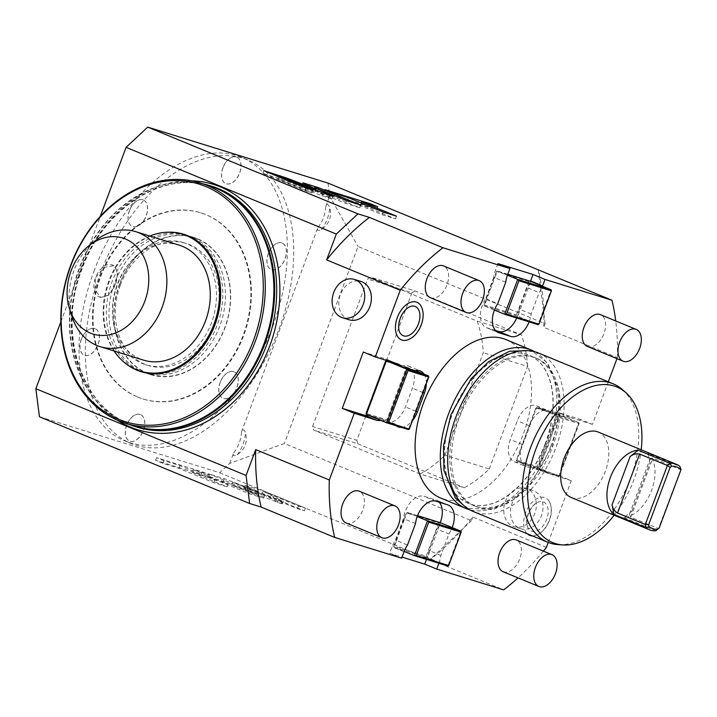 <?xml version="1.0" encoding="UTF-8"?>
<svg xmlns="http://www.w3.org/2000/svg" width="717" height="717" viewBox="0 0 717 717"><rect width="100%" height="100%" fill="white"/><g stroke="black" fill="none" stroke-linecap="round" stroke-linejoin="round"><path stroke-width="0.54" stroke-dasharray="3.58 2.69" d="M546.408 547.385L472.826 517.029A212.08 129.069 -67.6 0 1 463.711 527.9A212.08 129.069 -67.6 0 1 430.092 559.52L503.666 589.876M543.369 551.122A212.08 129.069 -67.6 0 1 518.033 577.866M39.435 416.765L219.707 472.745L229.736 463.37L284.38 443.456L471.472 520.65L472.826 517.029M471.472 520.65L430.092 559.52M616.97 358.661L617.337 357.666L543.755 327.31L545.108 323.69L358.016 246.505L284.38 443.456M548.254 542.428L571.341 480.686L559.359 475.738L580.42 419.418L558.032 412.472A20.058 12.207 112.4 0 0 553.192 412.463L539.838 408.314A20.058 12.207 112.4 0 0 536.63 405.858A20.058 12.207 112.4 0 0 517.289 420.771L510.271 439.548A20.058 12.207 112.4 0 0 514.313 461.721A20.058 12.207 112.4 0 0 519.78 461.954L533.143 466.104A20.058 12.207 112.4 0 0 536.343 468.559A20.058 12.207 112.4 0 0 536.979 468.793L559.359 475.738M608.312 381.811L592.403 424.365L580.42 419.418M513.04 526.278A20.058 15.891 -72.8 0 0 514.116 526.672A20.058 15.891 -72.8 0 0 535.016 512.906A20.058 15.891 -72.8 0 0 527.085 488.734A20.058 15.891 -72.8 0 0 526.009 488.349A20.058 15.891 -72.8 0 0 505.109 502.115A20.058 15.891 -72.8 0 0 513.04 526.278M420.063 473.991A111.771 88.558 -72.8 0 0 444.988 455.196L483.303 352.719A111.771 88.558 -72.8 0 0 477.217 321.126L370.797 277.219L367.687 279.03L312.54 426.534L313.643 430.083L420.063 473.991L464.311 487.73A111.771 88.558 -72.8 0 0 489.245 468.936L444.988 455.196M538.225 269.825L543.827 313.625A212.08 129.069 112.4 0 0 538.386 269.879M617.337 357.666A212.08 129.069 112.4 0 0 615.724 320.938M545.108 323.69L543.827 313.625A212.08 129.069 -67.6 0 1 543.755 327.31M328.001 183.095L329.668 196.1L358.016 246.505M60.82 321.933L100.299 216.346M349.152 319.8A20.058 15.891 107.2 0 1 348.086 319.415A20.058 15.891 107.2 0 1 340.145 295.243A20.058 15.891 107.2 0 1 361.054 281.485M219.707 472.745L429.931 559.475M401.637 558.193L389.654 553.255L402.049 557.1M263.372 494.622L280.983 503.567L231.582 484.961L263.56 498.154L249.507 493.798L207.464 476.447L223.301 481.367L256.865 494.174L244.703 488.295L262.332 493.484L304.375 510.836L297.43 508.676L263.372 494.622L264.376 491.943L281.987 500.887L232.586 482.281L264.564 495.474L250.511 491.109L208.459 473.767L224.304 478.687L257.869 491.495L245.707 485.615L263.336 490.804L305.379 508.147L298.433 505.996L264.376 491.943M281.826 503.549L280.983 503.567L281.987 500.887L282.83 500.869L281.826 503.549M244.703 488.295L245.546 488.277L246.54 485.588L245.707 485.615L244.703 488.295M192.156 472.431L227.038 486.816L213.809 482.711L178.927 468.318L162.732 463.29L155.58 460.341L201.19 474.502L208.351 477.459L192.156 472.431L193.16 469.743L228.042 484.136L214.813 480.031L179.931 465.638L163.736 460.61L156.575 457.652L202.194 471.822L209.355 474.771L193.16 469.743M229.736 463.37L233.706 452.759C232.631 455.806 233.805 456.487 237.228 454.82C245.053 449.308 247.813 441.941 245.492 432.701C244.013 429.232 242.669 428.99 241.468 431.984L317.936 227.486C316.869 230.524 318.043 231.215 321.449 229.539C329.282 224.027 332.034 216.659 329.721 207.419C328.234 203.951 326.889 203.709 325.697 206.711L329.668 196.1M100.174 273.993A153.33 93.309 -67.6 0 1 248.001 159.999A153.33 93.309 -67.6 0 1 278.868 329.479A153.33 93.309 -67.6 0 1 131.05 443.473A153.33 93.309 -67.6 0 1 100.174 273.993M93.873 271.393A153.33 93.309 -67.6 0 1 241.692 157.39A153.33 93.309 -67.6 0 1 272.559 326.871A153.33 93.309 112.4 0 1 124.74 440.874A153.33 93.309 112.4 0 1 93.873 271.393M81.379 339.347A14.331 8.721 112.4 0 0 84.265 355.193A14.331 8.721 112.4 0 0 98.077 344.536A14.331 8.721 112.4 0 0 95.191 328.7A14.331 8.721 112.4 0 0 81.379 339.347M129.508 210.619A14.331 8.721 112.4 0 0 132.394 226.455A14.331 8.721 112.4 0 0 146.214 215.808A14.331 8.721 112.4 0 0 143.328 199.962A14.331 8.721 112.4 0 0 129.508 210.619M222.996 167.805A14.331 8.721 112.4 0 0 225.882 183.651A14.331 8.721 112.4 0 0 239.693 172.994A14.331 8.721 112.4 0 0 236.807 157.157A14.331 8.721 112.4 0 0 222.996 167.805M268.355 253.728A14.331 8.721 112.4 0 0 271.232 269.565A14.331 8.721 112.4 0 0 285.052 258.918A14.331 8.721 112.4 0 0 282.166 243.072A14.331 8.721 112.4 0 0 268.355 253.728M220.218 382.457A14.331 8.721 112.4 0 0 223.104 398.302A14.331 8.721 112.4 0 0 236.924 387.646A14.331 8.721 112.4 0 0 234.038 371.809A14.331 8.721 112.4 0 0 220.218 382.457M126.739 425.271A14.331 8.721 112.4 0 0 129.616 441.107A14.331 8.721 112.4 0 0 143.436 430.46A14.331 8.721 112.4 0 0 140.55 414.614A14.331 8.721 112.4 0 0 126.739 425.271M95.092 328.655A14.331 8.721 -67.6 0 0 81.272 339.302A14.331 8.721 112.4 0 0 84.158 355.148A14.331 8.721 112.4 0 0 97.978 344.492A14.331 8.721 -67.6 0 0 95.092 328.655L95.191 328.7M143.221 199.918A14.331 8.721 -67.6 0 0 129.41 210.574A14.331 8.721 112.4 0 0 132.286 226.411A14.331 8.721 112.4 0 0 146.107 215.763A14.331 8.721 -67.6 0 0 143.221 199.918L143.328 199.962M236.709 157.113A14.331 8.721 -67.6 0 0 222.888 167.769A14.331 8.721 112.4 0 0 225.774 183.606A14.331 8.721 112.4 0 0 239.595 172.949A14.331 8.721 -67.6 0 0 236.709 157.113L236.807 157.157M282.059 243.027A14.331 8.721 -67.6 0 0 268.248 253.684A14.331 8.721 112.4 0 0 271.134 269.529A14.331 8.721 112.4 0 0 284.945 258.873A14.331 8.721 -67.6 0 0 282.059 243.027L282.166 243.072M233.93 371.764A14.331 8.721 -67.6 0 0 220.119 382.421A14.331 8.721 112.4 0 0 222.996 398.258A14.331 8.721 112.4 0 0 236.816 387.601A14.331 8.721 -67.6 0 0 233.93 371.764L234.038 371.809M140.442 414.569A14.331 8.721 -67.6 0 0 126.631 425.226A14.331 8.721 112.4 0 0 129.517 441.063A14.331 8.721 112.4 0 0 143.328 430.415A14.331 8.721 -67.6 0 0 140.442 414.569L140.55 414.614M529.128 321.87A20.058 12.207 112.4 0 0 531.136 314.046L539.157 292.59A20.058 12.207 112.4 0 0 542.464 286.217M592.403 424.365L570.015 417.411A20.058 12.207 112.4 0 0 565.175 417.411L551.821 413.261A20.058 12.207 112.4 0 0 548.613 410.796A20.058 12.207 112.4 0 0 529.271 425.719L522.254 444.486A20.058 12.207 112.4 0 0 526.287 466.659A20.058 12.207 112.4 0 0 531.763 466.901L545.126 471.042A20.058 12.207 112.4 0 0 548.326 473.507A20.058 12.207 112.4 0 0 548.962 473.731L536.979 468.793M571.341 480.686L548.962 473.731M438.894 563.248L439.118 562.648A20.058 12.207 112.4 0 0 440.883 555.415L448.914 533.959A20.058 12.207 112.4 0 0 452.221 527.587M380.808 420.386A20.058 12.207 112.4 0 0 381.462 420.234L394.825 424.374A20.058 12.207 112.4 0 0 396.223 425.781M401.457 427.404A20.058 12.207 112.4 0 0 412.499 420.565M426.328 383.595A20.058 12.207 112.4 0 0 424.034 374.095M506.005 339.607A85.69 52.153 112.4 0 1 523.258 434.323A85.69 52.153 -67.6 0 1 440.641 498.037M587.366 346.445A17.199 10.468 112.4 0 0 603.947 333.665A17.199 10.468 112.4 0 0 600.479 314.655M430.388 297.707A17.199 10.468 112.4 0 0 446.969 284.918A17.199 10.468 112.4 0 0 443.5 265.908M503.137 571.727A17.199 10.468 112.4 0 0 519.717 558.937A17.199 10.468 112.4 0 0 516.258 539.937M346.159 522.98A17.199 10.468 112.4 0 0 362.739 510.199A17.199 10.468 112.4 0 0 359.28 491.19M532.453 535.913A20.318 12.368 112.4 0 0 534.873 535.662A20.318 12.368 112.4 0 0 549.267 520.228A20.318 12.368 112.4 0 0 549.088 501.192A20.318 12.368 112.4 0 0 525.588 512.87A20.318 12.368 112.4 0 0 527.309 533.789M406.656 340.199A20.318 12.368 112.4 0 0 421.049 324.765A20.318 12.368 112.4 0 0 420.87 305.738M505.754 282.22L494.82 277.712L497.329 271.008L496.469 271.492L528.904 281.566L530.732 281.378L528.223 288.082L539.157 292.59M531.136 314.046L520.201 309.538L528.223 288.082L527.174 287.651A20.058 12.207 112.4 0 0 530.472 281.297M516.697 318.016A20.058 12.207 112.4 0 0 519.153 309.099L520.201 309.538L517.692 316.242L538.082 324.658L551.122 289.793M528.904 281.566L516.446 314.88L517.692 316.242L484.298 305.872L486.798 299.168L485.75 298.729A20.058 12.207 112.4 0 0 486.35 327.615A20.058 12.207 112.4 0 0 486.977 327.839L495.438 330.465M497.948 263.605L495.546 270.049A20.058 12.207 112.4 0 0 493.771 277.273L494.82 277.712L486.798 299.168L497.732 303.676M507.797 274.261L497.329 271.008L507.457 275.185M496.469 271.492L484.011 304.815L484.298 305.872L494.416 310.049M519.153 309.099L527.174 287.651M493.771 277.273L485.75 298.729M484.011 304.815L516.446 314.88M535.85 407.946L556.598 414.381L537.123 466.471L516.374 460.036L535.85 407.946L536.71 407.453L557.1 415.869L537.051 469.501L558.758 476.249L578.816 422.609L557.1 415.869L558.346 417.222L538.87 469.312L559.618 475.756L579.094 423.666L558.346 417.222M565.175 417.411L554.25 412.902L558.418 414.193L538.368 467.834L534.192 466.534L545.126 471.042M531.763 466.901L520.829 462.384L533.143 466.104M519.78 461.954L516.661 461.094L537.051 469.501L538.87 469.312M537.123 466.471L538.368 467.834L558.758 476.249L559.618 475.756M516.374 460.036L516.661 461.094L536.71 407.453L551.821 413.261M553.192 412.463L539.838 408.314M556.598 414.381L558.418 414.193L578.816 422.609L579.094 423.666M426.498 559.394L427.135 557.701A20.058 12.207 112.4 0 0 428.909 550.477L436.931 529.021A20.058 12.207 112.4 0 0 440.229 522.666M439.225 502.223A20.058 12.207 112.4 0 0 436.33 500.134A20.058 12.207 112.4 0 0 435.694 499.91L424.007 496.281A20.058 12.207 112.4 0 0 403.528 518.651L395.506 540.107A20.058 12.207 112.4 0 0 392.065 546.811L389.654 553.255M438.661 522.935L426.203 556.258L393.767 546.184L406.225 512.87L438.661 522.935L440.489 522.747L437.979 529.451L448.914 533.959M440.883 555.415L429.958 550.907L427.449 557.611L394.045 547.241L396.555 540.537L407.489 545.045M415.51 523.589L404.576 519.081L396.555 540.537L395.506 540.107M403.528 518.651L404.576 519.081L407.086 512.377L417.213 516.554M393.767 546.184L394.045 547.241L404.173 551.418M428.909 550.477L429.958 550.907L437.979 529.451L436.931 529.021M426.203 556.258L427.449 557.611L447.838 566.027L460.879 531.163M417.563 515.631L407.086 512.377L406.225 512.87M389.223 361.278A20.058 12.207 112.4 0 0 386.329 359.19A20.058 12.207 112.4 0 0 385.701 358.957L363.322 352.011M368.825 415.439A20.058 12.207 112.4 0 0 369.479 415.286L382.842 419.436A20.058 12.207 112.4 0 0 386.051 421.892A20.058 12.207 112.4 0 0 405.392 406.978L412.409 388.202A20.058 12.207 112.4 0 0 408.367 366.028A20.058 12.207 112.4 0 0 402.9 365.795L389.537 361.646M385.558 361.278L406.297 367.713L386.822 419.803L366.082 413.368M415.537 370.59L403.949 366.235L414.874 370.743M390.586 362.085L402.9 365.795M406.297 367.713L408.125 367.525L388.067 421.166L383.891 419.866L394.825 424.374M381.462 420.234L370.537 415.717L382.842 419.436M369.479 415.286L366.36 414.426M386.822 419.803L388.067 421.166L408.457 429.582L428.515 375.941M534.81 351.76A85.69 52.153 112.4 0 1 548.478 444.728A85.69 52.153 -67.6 0 1 469.644 509.724M545.225 443.715A80.107 48.747 -67.6 0 1 467.995 503.271A80.107 48.747 -67.6 0 1 451.871 414.731A80.107 48.747 112.4 0 1 529.101 355.175A80.107 48.747 112.4 0 1 545.225 443.715M545.44 443.805A80.107 48.747 -67.6 0 1 468.219 503.361A80.107 48.747 -67.6 0 1 452.086 414.82A80.107 48.747 -67.6 0 1 529.316 355.265A80.107 48.747 -67.6 0 1 545.44 443.805M550.889 446.055A80.107 48.747 -67.6 0 1 473.668 505.61A80.107 48.747 -67.6 0 1 457.545 417.07A80.107 48.747 -67.6 0 1 534.765 357.514A80.107 48.747 -67.6 0 1 550.889 446.055M475.353 506.31A80.107 48.747 -67.6 0 0 552.583 446.754A80.107 48.747 112.4 0 0 536.459 358.213A80.107 48.747 112.4 0 0 459.23 417.769A80.107 48.747 -67.6 0 0 475.353 506.31L473.668 505.61M538.584 353.051A85.69 52.153 112.4 0 1 555.836 447.767A85.69 52.153 -67.6 0 1 473.22 511.481M558.453 544.66A85.69 52.153 112.4 0 0 630.467 478.553A85.69 52.153 112.4 0 0 622.428 389.618M614.191 515.227A84.158 51.212 112.4 0 0 633.774 480.014A84.158 51.212 112.4 0 0 641.195 449.783M571.243 497.508A35.393 21.537 112.4 0 0 605.363 471.186A35.393 21.537 112.4 0 0 598.238 432.064M681.15 468.649L658.511 528.599L630.754 517.145L629.508 514.08L631.901 511.087L623.907 517.557A35.393 21.537 112.4 0 0 651.61 490.267A35.393 21.537 112.4 0 0 647.953 453.243L679.904 466.426M623.907 517.557L655.858 530.741M647.953 453.243L649.952 462.815L650.005 459.274L652.82 458.145L680.567 469.599M528.232 513.695A15.792 9.608 112.4 0 0 528.366 528.483A15.792 9.608 112.4 0 0 546.632 519.404A15.792 9.608 112.4 0 0 539.417 501.694A15.792 9.608 112.4 0 0 528.232 513.695M411.2 306.24A15.792 9.608 112.4 0 0 400.014 318.231A15.792 9.608 112.4 0 0 400.149 333.02M297.43 508.676L298.433 505.996M304.375 510.836L305.379 508.147M262.332 493.484L263.336 490.804M256.865 494.174L257.869 491.495M223.301 481.367L224.304 478.687M207.464 476.447L208.459 473.767M249.507 493.798L250.511 491.109M263.56 498.154L264.564 495.474M231.582 484.961L232.586 482.281M277.506 502.492L278.51 499.803M227.038 486.816L228.042 484.136M208.351 477.459L209.355 474.771M201.19 474.502L202.194 471.822M155.58 460.341L156.575 457.652M162.732 463.29L163.736 460.61M178.927 468.318L179.931 465.638M213.809 482.711L214.813 480.031M203.108 183.866A126.102 99.905 -72.8 0 0 79.73 267.862A126.102 99.905 -72.8 0 0 128.495 424.177M138.139 397.209A97.44 77.203 -72.8 0 0 143.337 399.082A97.44 77.203 -72.8 0 0 244.882 332.231A97.44 77.203 -72.8 0 0 206.326 214.84A97.44 77.203 -72.8 0 0 201.127 212.958A97.44 77.203 -72.8 0 0 99.582 279.809A97.44 77.203 -72.8 0 0 138.139 397.209M137.556 397.021A97.44 77.203 -72.8 0 0 142.755 398.903A97.44 77.203 -72.8 0 0 244.3 332.043A97.44 77.203 -72.8 0 0 205.743 214.652A97.44 77.203 107.2 0 0 200.545 212.779A97.44 77.203 107.2 0 0 99 279.63A97.44 77.203 107.2 0 0 137.556 397.021M134.339 425.997A125.816 99.681 -72.8 0 1 127.626 423.577A125.816 99.681 107.2 0 1 77.848 272.003A125.816 99.681 107.2 0 1 208.952 185.685M127.133 364.603A71.933 56.993 107.2 0 1 107.783 286.011A71.933 56.993 107.2 0 1 168.244 232.191M197.399 238.707A71.933 56.993 -72.8 0 0 193.563 237.318A71.933 56.993 -72.8 0 0 118.601 286.675A71.933 56.993 -72.8 0 0 147.066 373.333A71.933 56.993 -72.8 0 0 150.902 374.722A71.933 56.993 -72.8 0 0 225.864 325.366A71.933 56.993 -72.8 0 0 197.399 238.707M119.676 284.335A71.646 56.768 107.2 0 1 193.482 237.596A71.646 56.768 107.2 0 1 224.788 327.705A71.646 56.768 107.2 0 1 150.982 374.444A71.646 56.768 107.2 0 1 119.676 284.335M144.646 372.455A71.646 56.768 -72.8 0 1 114.666 282.785A71.646 56.768 107.2 0 1 187.128 235.642M188.311 235.992A71.646 56.768 107.2 0 1 188.472 236.036A71.646 56.768 107.2 0 1 219.778 326.145A71.646 56.768 -72.8 0 1 145.972 372.894L150.982 374.444M120.339 285.124A63.912 50.638 -72.8 0 0 148.267 365.5A63.912 50.638 -72.8 0 0 214.105 323.806A63.912 50.638 107.2 0 0 186.178 243.43A63.912 50.638 107.2 0 0 120.339 285.124M183.498 242.597A63.912 50.638 107.2 0 0 117.669 284.291A63.912 50.638 -72.8 0 0 145.596 364.675A63.912 50.638 -72.8 0 0 211.425 322.973A63.912 50.638 107.2 0 0 183.498 242.597L186.178 243.43M185.793 235.212A71.646 56.768 107.2 0 0 111.995 281.951A71.646 56.768 -72.8 0 0 143.301 372.06M147.227 373.091A71.646 56.768 -72.8 0 0 217.108 325.321A71.646 56.768 107.2 0 0 189.611 236.583M149.808 236.036A71.646 56.768 107.2 0 0 108.823 280.965A71.646 56.768 -72.8 0 0 114.111 350.998M179.223 245.169A60.183 47.681 107.2 0 0 117.23 284.434A60.183 47.681 -72.8 0 0 143.534 360.131M95.63 240.527A60.183 47.681 107.2 0 0 73.815 270.954A60.183 47.681 -72.8 0 0 72.005 316.609M115.562 283.914L109.011 295.037L100.819 297.456L94.985 289.946L95.522 277.694A17.199 10.468 112.4 0 0 98.982 296.704A17.199 10.468 112.4 0 0 115.562 283.914A17.199 10.468 -67.6 0 0 112.103 264.914A17.199 10.468 -67.6 0 0 95.522 277.694L104.001 267.369L113.931 265.666L117.812 272.37L115.562 283.914M278.572 176.758L277.793 178.829L321.987 195.741L331.783 199.066L313.75 190.202L345.728 203.395L359.782 207.76L317.739 190.408L301.893 185.497L315.068 191.968L285.966 180.827L262.861 173.371L304.904 190.722L311.859 192.882L277.793 178.829M312.854 190.193L311.859 192.882M305.908 188.042L304.904 190.722M263.865 170.691L262.861 173.371M315.704 190.274L315.068 191.968M302.897 182.808L301.893 185.497M318.276 188.974L317.739 190.408M360.785 205.08L359.782 207.76M346.732 200.715L345.728 203.395M314.396 188.463L313.75 190.202M332.787 196.386L331.783 199.066M347.36 200.339L382.242 214.733L395.47 218.837L360.588 204.453L376.784 209.481L369.622 206.523L324.003 192.362L331.164 195.311L347.36 200.339L348.363 197.659M383.245 212.053L382.242 214.733M332.168 192.631L331.164 195.311M325.007 189.673L324.003 192.362M370.375 204.497L369.622 206.523M377.778 206.792L376.784 209.481M361.153 202.938L360.588 204.453M396.474 216.158L395.47 218.837M532.695 490.419A20.058 15.891 107.2 0 0 511.786 504.185A20.058 15.891 107.2 0 0 519.726 528.357A20.058 15.891 -72.8 0 0 520.793 528.743A20.058 15.891 -72.8 0 0 541.702 514.976A20.058 15.891 -72.8 0 0 533.762 490.813A20.058 15.891 107.2 0 0 532.695 490.419L526.009 488.349M489.245 468.936L527.56 366.459L483.303 352.719M527.56 366.459A111.771 88.558 -72.8 0 0 521.465 334.866L415.053 290.959L370.797 277.219M477.217 321.126L521.465 334.866M415.053 290.959L411.943 292.769L367.687 279.03M411.943 292.769L356.797 440.274L312.54 426.534M356.797 440.274L357.9 443.823L313.643 430.083M357.9 443.823L464.311 487.73M191.475 180.809A128.397 101.724 -72.8 0 0 81.388 268.203A128.397 101.724 107.2 0 0 117.176 420.108M237.228 454.82A25.794 15.693 112.4 0 0 245.492 432.701M241.468 431.984A22.926 13.955 -67.6 0 1 233.706 452.759M325.697 206.711A22.926 13.955 -67.6 0 1 317.936 227.486M321.449 229.539A25.794 15.693 112.4 0 0 329.721 207.419M497.723 332.276L486.977 327.839M507.528 274.996L495.546 270.049M570.015 417.411L558.032 412.472M522.254 444.486L510.271 439.548M529.271 425.719L517.289 420.771M439.118 562.648L427.135 557.701M404.047 551.758L392.065 546.811M435.99 501.219L424.007 496.281M447.677 504.849L435.694 499.91M397.684 363.904L385.701 358.957M422.976 392.566L412.409 388.202M415.95 411.334L405.392 406.978M631.901 511.087L649.952 462.815M630.754 517.145L652.82 458.145M211.632 186.214A126.102 99.905 -72.8 0 0 81.738 268.481A126.102 99.905 107.2 0 0 136.839 427.072C83.262 412.642 55.899 334.364 82.204 268.588C103.624 207.966 164.094 169.839 211.632 186.214M322.991 193.061L321.987 195.741M280.347 176.74L279.657 178.587M286.594 179.133L285.966 180.827M329.3 195.302L328.296 197.982M248.001 159.999L241.692 157.39M131.05 443.473L124.74 440.874M486.35 327.615L498.333 332.563M536.343 468.559L548.326 473.507M514.313 461.721L526.287 466.659M536.63 405.858L548.613 410.796M436.33 500.134L448.313 505.082M386.329 359.19L398.311 364.128M408.367 366.028L420.35 370.976M386.051 421.892L398.034 426.839M527.972 350.649L533.905 352.531L547.618 362.901L559.036 390.46L559.475 414.973L551.991 446.341L531.718 482.281L514.197 499.301L493.296 509.653L469.079 508.353L464.007 505.691M536.459 358.213L534.765 357.514M629.517 514.08L650.005 459.274M534.873 535.662C541.326 533.69 546.193 528.59 549.482 520.354C552.153 512.87 552.018 506.489 549.088 501.192M528.366 528.483C527.9 528.053 525.274 523.769 528.438 513.82C531.369 506.964 535.034 502.931 539.417 501.694M245.142 485.257L244.138 487.945M283.403 501.219L282.399 503.899M143.337 399.082L142.755 398.903M201.127 212.958L200.545 212.779M193.563 237.318L183.543 234.208M150.902 374.722L140.882 371.612M188.472 236.036L193.482 237.596M145.596 364.675L148.267 365.5M100.819 297.456L98.982 296.704M113.931 265.666L112.103 264.914M520.793 528.743L514.116 526.672"/><path stroke-width="1.08" d="M548.254 542.428L546.408 547.385A212.08 129.069 -67.6 0 1 543.369 551.122M518.033 577.866A212.08 129.069 -67.6 0 1 503.666 589.876L436.707 569.083L424.724 564.145L402.049 557.1M608.312 381.811L616.97 358.661M615.724 320.938A212.08 129.069 112.4 0 0 611.959 300.235L328.001 183.095L147.729 127.124L357.953 213.854L369.398 217.403L442.972 247.759A212.08 129.069 112.4 0 0 400.238 290.26L326.656 259.904A212.08 129.069 -67.6 0 1 369.398 217.403M611.959 300.235L545.001 279.442L533.018 274.494L497.948 263.605L509.93 268.552L442.972 247.759M278.796 176.14L329.3 195.302L332.787 196.386L314.754 187.522L346.732 200.715L360.785 205.08L318.742 187.729L302.897 182.808L316.072 189.288L286.97 178.148L263.865 170.691L305.908 188.042L312.854 190.193L278.796 176.14L278.572 176.758M348.363 197.659L383.245 212.053L396.474 216.158L361.592 201.764L377.778 206.792L370.626 203.843L325.007 189.673L332.168 192.631L348.363 197.659M100.299 216.346L126.093 147.344L336.318 234.074L326.656 259.904M336.318 234.074L357.953 213.854M400.238 290.26L375.296 356.958L363.322 352.011L342.26 408.332L354.243 413.27L329.309 479.969L255.727 449.613L246.074 475.443L35.85 388.713L60.82 321.933M362.121 281.871A20.058 15.891 107.2 0 1 370.062 306.034A20.058 15.891 107.2 0 1 349.152 319.8L342.475 317.73A20.058 15.891 107.2 0 1 341.409 317.344A20.058 15.891 -72.8 0 1 333.468 293.172A20.058 15.891 -72.8 0 1 354.377 279.406L361.054 281.485A20.058 15.891 107.2 0 1 362.121 281.871M329.309 479.969A212.08 129.069 -67.6 0 0 334.678 537.409L261.105 507.053A212.08 129.069 -67.6 0 1 255.727 449.613M35.85 388.713L39.435 416.765L249.659 503.495L261.105 507.053M249.659 503.495L246.074 475.443M334.678 537.409L401.637 558.193L404.047 551.758A20.058 12.207 112.4 0 1 407.489 545.045L415.51 523.589A20.058 12.207 112.4 0 1 435.99 501.219L447.677 504.849A20.058 12.207 112.4 0 1 448.313 505.082A20.058 12.207 112.4 0 1 452.221 527.587M126.093 147.344L147.729 127.124M542.464 286.217A20.058 12.207 112.4 0 0 542.599 285.886L530.616 280.939L533.018 274.494M545.001 279.442L542.599 285.886M436.707 569.083L438.894 563.248M354.243 413.27L376.622 420.225A20.058 12.207 112.4 0 0 380.808 420.386M396.223 425.781A20.058 12.207 112.4 0 0 398.034 426.839A20.058 12.207 112.4 0 0 401.457 427.404M412.499 420.565A20.058 12.207 112.4 0 0 417.375 411.925L424.392 393.149A20.058 12.207 112.4 0 0 426.328 383.595M424.034 374.095A20.058 12.207 112.4 0 0 420.35 370.976A20.058 12.207 112.4 0 0 414.874 370.743L401.52 366.593A20.058 12.207 112.4 0 0 398.311 364.128A20.058 12.207 112.4 0 0 397.684 363.904L375.296 356.958M509.93 268.552L507.528 274.996A20.058 12.207 112.4 0 0 505.754 282.22L497.732 303.676A20.058 12.207 112.4 0 0 498.333 332.563A20.058 12.207 112.4 0 0 498.96 332.787L510.656 336.416A20.058 12.207 112.4 0 0 529.128 321.87M440.641 498.037A85.69 52.153 -67.6 0 1 423.388 403.312A85.69 52.153 112.4 0 1 506.005 339.607L531.225 350.013A85.69 52.153 112.4 0 0 448.618 413.718A85.69 52.153 -67.6 0 0 465.871 508.443L440.641 498.037M636.221 329.399L600.479 314.655A17.199 10.468 112.4 0 0 583.907 327.436A17.199 10.468 112.4 0 0 587.366 346.445L623.109 361.189A17.199 10.468 112.4 0 0 639.681 348.408A17.199 10.468 -67.6 0 0 636.221 329.399A17.199 10.468 -67.6 0 0 619.64 342.179A17.199 10.468 112.4 0 0 623.109 361.189M479.243 280.661L443.5 265.908A17.199 10.468 112.4 0 0 426.929 278.698A17.199 10.468 112.4 0 0 430.388 297.707L466.122 312.451A17.199 10.468 112.4 0 0 482.702 299.661A17.199 10.468 -67.6 0 0 479.243 280.661A17.199 10.468 -67.6 0 0 462.662 293.441A17.199 10.468 112.4 0 0 466.122 312.451M551.991 554.68L516.258 539.937A17.199 10.468 112.4 0 0 499.677 552.717A17.199 10.468 112.4 0 0 503.137 571.727L538.879 586.47A17.199 10.468 112.4 0 0 555.451 573.681A17.199 10.468 -67.6 0 0 551.991 554.68A17.199 10.468 -67.6 0 0 535.411 567.461A17.199 10.468 112.4 0 0 538.879 586.47M395.013 505.933L359.28 491.19A17.199 10.468 112.4 0 0 342.699 503.979A17.199 10.468 112.4 0 0 346.159 522.98L381.901 537.723A17.199 10.468 112.4 0 0 398.473 524.943A17.199 10.468 -67.6 0 0 395.013 505.933A17.199 10.468 -67.6 0 0 378.433 518.723A17.199 10.468 112.4 0 0 381.901 537.723M527.309 533.789A20.318 12.368 112.4 0 0 532.453 535.913M397.37 317.416A20.318 12.368 112.4 0 0 406.656 340.199C413.109 338.236 417.975 333.136 421.264 324.891C423.935 317.416 423.801 311.026 420.87 305.738A20.318 12.368 112.4 0 0 397.37 317.416M507.797 274.261L530.732 281.378L551.122 289.793L517.719 279.415L504.687 314.279L538.082 324.658L538.942 324.165L551.4 290.851L518.965 280.777L506.507 314.091L538.942 324.165M495.438 330.465L498.673 331.469A20.058 12.207 112.4 0 0 516.697 318.016M507.457 275.185L517.719 279.415L518.965 280.777M494.416 310.049L504.687 314.279L506.507 314.091M551.122 289.793L551.4 290.851M424.724 564.145L426.498 559.394M440.229 522.666A20.058 12.207 112.4 0 0 439.225 502.223M417.213 516.554L427.475 520.793L414.444 555.657L447.838 566.027L448.699 565.534L461.156 532.22L428.721 522.146L416.263 555.46L448.699 565.534M404.173 551.418L414.444 555.657L416.263 555.46M417.563 515.631L440.489 522.747L460.879 531.163L427.475 520.793L428.721 522.146M460.879 531.163L461.156 532.22M342.26 408.332L364.639 415.277A20.058 12.207 112.4 0 0 368.825 415.439M415.537 370.59L428.515 375.941L406.808 369.201L386.75 422.833L366.36 414.426L386.409 360.785L389.537 361.646A20.058 12.207 112.4 0 0 389.223 361.278M366.36 414.426L366.082 413.368L385.558 361.278L386.409 360.785L406.808 369.201L408.045 370.555L388.569 422.645L409.317 429.089L428.793 376.999L408.045 370.555M390.586 362.085L401.52 366.593M388.569 422.645L386.75 422.833L408.457 429.582L409.317 429.089M428.515 375.941L428.793 376.999M469.644 509.724A85.69 52.153 -67.6 0 1 465.871 508.443M534.81 351.76A85.69 52.153 112.4 0 0 531.225 350.013M547.851 542.267L473.22 511.481A85.69 52.153 -67.6 0 1 455.976 416.756A85.69 52.153 112.4 0 1 538.584 353.051L613.214 383.837A85.69 52.153 112.4 0 0 530.598 447.542A85.69 52.153 112.4 0 0 547.851 542.267A85.69 52.153 112.4 0 0 558.453 544.66L563.06 544.938A84.158 51.212 112.4 0 0 614.191 515.227M641.195 449.783A84.158 51.212 112.4 0 0 625.878 392.665A84.158 51.212 112.4 0 0 535.698 449.559A84.158 51.212 112.4 0 0 563.06 544.938M676.436 464.329L598.238 432.064A35.393 21.537 112.4 0 0 564.118 458.378A35.393 21.537 112.4 0 0 571.243 497.508L649.441 529.764A35.393 21.537 112.4 0 0 655.858 530.741L659.183 527.99L681.025 469.572L679.904 466.426A35.393 21.537 -67.6 0 0 676.436 464.329A35.393 21.537 -67.6 0 0 670.019 463.361L667.375 465.503L639.627 454.049L617.561 513.049C614.639 511.266 612.793 508.55 612.022 504.92L614.021 514.483L645.972 527.667A35.393 21.537 112.4 0 0 649.441 529.764M625.878 392.665L622.428 389.618A85.69 52.153 112.4 0 0 613.214 383.837M639.627 454.049C636.302 453.332 633.12 454.193 630.073 456.639L638.067 450.177A35.393 21.537 112.4 0 0 610.364 477.459A35.393 21.537 112.4 0 0 614.021 514.483M638.067 450.177L670.019 463.361L671.65 466.211L670.063 467.493L667.375 465.503L645.318 524.503L617.561 513.049M648.661 524.719L645.318 524.503L645.972 527.667L649.064 526.628L648.661 524.719L670.063 467.493M671.65 466.211A33.099 20.148 -67.6 0 1 681.025 469.572M649.064 526.628A33.099 20.148 112.4 0 0 657.597 529.28L659.183 527.99M655.858 530.741L657.597 529.28M400.149 333.02A15.792 9.608 112.4 0 0 418.414 323.95A15.792 9.608 112.4 0 0 411.2 306.24C406.817 307.468 403.151 311.51 400.22 318.357C397.057 328.314 399.683 332.589 400.149 333.02M128.495 424.177A126.102 99.905 -72.8 0 0 134.841 426.454A126.102 99.905 -72.8 0 0 264.725 344.178A126.102 99.905 -72.8 0 0 209.624 185.586A126.102 99.905 -72.8 0 0 203.108 183.866M200.357 183.014L208.952 185.685A125.816 99.681 107.2 0 1 215.665 188.105A125.816 99.681 -72.8 0 1 265.451 339.679A125.816 99.681 -72.8 0 1 134.339 425.997L125.735 423.326A125.816 99.681 -72.8 0 0 256.847 337.008A125.816 99.681 -72.8 0 0 207.07 185.434A125.816 99.681 107.2 0 0 200.357 183.014A125.816 99.681 107.2 0 0 69.244 269.332A125.816 99.681 107.2 0 0 119.031 420.906A125.816 99.681 -72.8 0 0 125.735 423.326M118.69 419.302A124.382 98.543 -72.8 0 0 253.451 340.548A124.382 98.543 -72.8 0 0 205.734 186.519A124.382 98.543 107.2 0 0 70.974 265.272A124.382 98.543 107.2 0 0 118.69 419.302M168.244 232.191A71.933 56.993 107.2 0 1 183.543 234.208A71.933 56.993 107.2 0 1 187.379 235.597A71.933 56.993 -72.8 0 1 215.844 322.256A71.933 56.993 -72.8 0 1 140.882 371.612A71.933 56.993 -72.8 0 1 137.046 370.223A71.933 56.993 107.2 0 1 127.133 364.603M187.128 235.642A71.646 56.768 107.2 0 1 188.311 235.992M144.646 372.455A71.646 56.768 -72.8 0 0 145.82 372.84M114.111 350.998A71.646 56.768 -72.8 0 0 140.129 371.074L143.301 372.06A71.646 56.768 -72.8 0 0 147.227 373.091M149.808 236.036A71.646 56.768 107.2 0 1 182.62 234.226L185.793 235.212A71.646 56.768 107.2 0 1 189.611 236.583M140.129 371.074A71.646 56.768 -72.8 0 0 213.935 324.335A71.646 56.768 107.2 0 0 182.62 234.226M143.534 360.131A60.183 47.681 -72.8 0 0 205.528 320.866A60.183 47.681 107.2 0 0 179.223 245.169L135.8 231.69A60.183 47.681 107.2 0 1 162.105 307.378A60.183 47.681 -72.8 0 1 100.111 346.643L143.534 360.131M69.567 308.964A50.253 39.82 -72.8 0 0 105.991 335.305A50.253 39.82 -72.8 0 0 144.798 301.265A50.253 39.82 107.2 0 0 136.391 246.37A50.253 39.82 107.2 0 0 89.293 245.438A50.253 39.82 107.2 0 0 71.073 270.847A50.253 39.82 -72.8 0 0 69.567 308.964L72.005 316.609A60.183 47.681 -72.8 0 0 100.111 346.643M89.293 245.438L95.63 240.527A60.183 47.681 107.2 0 1 135.8 231.69M354.377 279.406A20.058 15.891 -72.8 0 1 355.444 279.791A20.058 15.891 107.2 0 1 363.385 303.963A20.058 15.891 107.2 0 1 342.475 317.73M316.072 189.288L315.704 190.274M318.742 187.729L318.276 188.974M314.754 187.522L314.396 188.463M370.626 203.843L370.375 204.497M361.592 201.764L361.153 202.938M117.176 420.108A128.397 101.724 107.2 0 0 269.753 345.917A128.397 101.724 -72.8 0 0 191.475 180.809M510.656 336.416L498.673 331.469M498.96 332.787L497.723 332.276M376.622 420.225L364.639 415.277M424.392 393.149L422.976 392.566M417.375 411.925L415.95 411.334M630.073 456.639L612.022 504.92M134.841 426.454L136.839 427.072A126.102 99.905 107.2 0 0 266.733 344.805A126.102 99.905 -72.8 0 0 211.632 186.214L209.624 185.586M280.661 175.907L280.347 176.74M286.97 178.148L286.594 179.133M464.007 505.691L455.367 497.983L443.948 470.424L443.5 445.911L450.993 414.534L471.266 378.603L488.788 361.583L509.688 351.222L527.972 350.649"/></g></svg>
